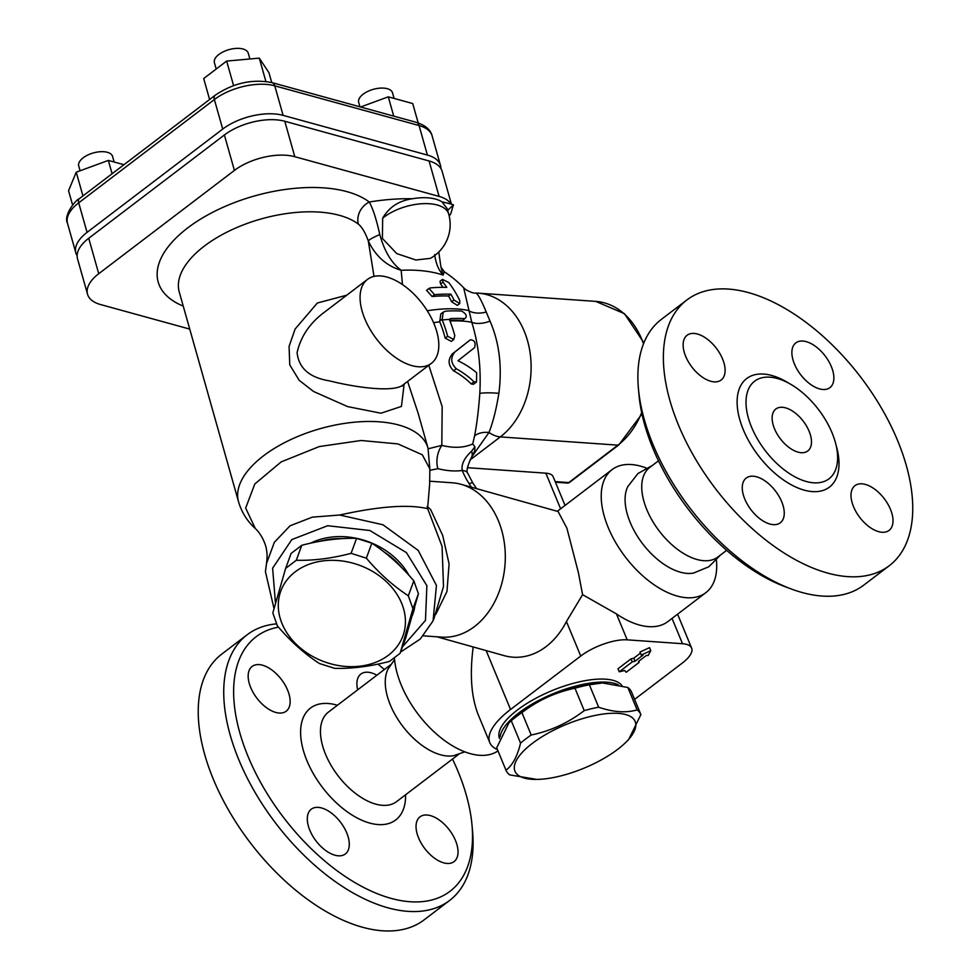 <?xml version="1.0" encoding="UTF-8"?>
<svg xmlns="http://www.w3.org/2000/svg" width="980" height="980" viewBox="0 0 980 980"><rect width="100%" height="100%" fill="white"/><g stroke="black" fill="none" stroke-linecap="round" stroke-linejoin="round"><path stroke-width="1.47" d="M632.259 661.892L619.238 671.814L624.713 670.504L626.147 672.292L639.132 662.407L638.458 661.488L646.42 655.424L648.148 655.547L650.769 650.671L641.226 655.057L642.966 655.179L635.052 661.206L632.259 661.892L631.01 658.866L633.791 658.18L635.052 661.206M638.678 661.316L639.132 662.407M631.01 658.866L617.976 668.777L619.238 671.814M633.791 658.18L640.43 653.121M650.769 650.671L649.52 647.645L639.977 652.031L641.226 655.057M462.499 320.435L464.839 318.659C467.448 316.442 466.394 313.918 461.702 311.089A116.032 42.103 157.5 0 0 445.912 311.138L443.18 312.118L442.188 319.995A111.916 84.329 94 0 1 447.652 336.275L453.765 339.533L454.793 335.626A113.962 85.873 -86 0 0 449.661 320.215L450.408 318.623A116.032 42.103 -22.5 0 1 464.839 318.659L462.499 320.435A112.516 40.829 157.5 0 0 449.71 320.338M442.188 319.995A116.032 42.103 -22.5 0 1 449.551 319.345L450.408 318.623L449.575 319.247M453.765 339.546L451.315 341.395L445.19 338.149A108.266 81.585 -86 0 0 439.763 321.844L440.78 313.943L443.18 312.118M454.916 351.967C450.273 357.651 450.727 363.237 456.288 368.75A101.406 66.946 -2.1 0 1 473.977 381.784L476.501 381.992L476.648 372.78A105.326 67.106 175.5 0 0 457.966 360.714A112.565 1.151 -37.7 0 0 474.528 347.667C475.998 342.829 474.614 340.195 470.388 339.766L470.388 339.766A114.403 1.176 142.3 0 1 454.916 351.967L452.393 353.878A110.838 1.139 -37.7 0 0 467.999 341.591L468.048 341.542M476.501 381.992L473.438 384.307L471.184 383.915A97.363 64.276 177.9 0 0 453.605 370.795C448.068 365.246 447.664 359.611 452.393 353.878M459.743 300.444A115.946 87.367 -86 0 0 448.767 282.522L442.47 279.398L443.009 282.118A115.959 87.379 94 0 1 446.77 287.41A113.46 41.16 157.5 0 0 430.355 287.924L429.02 288.402L434.544 294.698A114.991 41.724 -22.5 0 1 450.923 294.208A115.959 87.379 94 0 1 453.985 300.027L459.718 303.592L459.743 300.444M459.718 303.592L457.378 305.368L451.645 301.816A112.431 84.733 -86 0 0 448.558 296.009A111.438 40.437 157.5 0 0 432.119 296.536L426.545 290.288L429.02 288.402M450.923 294.208L448.558 296.009M443.058 287.336A112.431 84.733 -86 0 0 440.571 283.967L440.008 281.272L442.47 279.398M434.704 254.543C435.757 263.191 438.562 270.039 443.107 275.086L444.295 271.779A112.516 112.516 0 0 1 463.65 287.74L471.784 322.285C478.522 344.054 481.192 367.757 479.808 393.397C478.62 409.812 476.88 423.973 474.59 435.867L472.715 443.952A104.603 57.342 -127.3 0 1 441.809 445.373L442.176 406.712L428.799 365.295M449.6 900.473L424.095 919.889A167.017 91.556 -127.3 0 1 250.072 842.469A167.017 91.556 -127.3 0 1 221.737 654.126L247.242 634.697A167.017 91.556 52.7 0 0 275.576 823.053A167.017 91.556 52.7 0 0 449.6 900.473A167.017 91.556 52.7 0 0 472.581 831.604L472.029 825.344A159.985 87.698 -127.3 0 1 306.299 843.805A159.985 87.698 -127.3 0 1 278.492 627.139M447.076 863.441A28.126 15.423 -127.3 0 1 421.29 843.351A28.126 15.423 -127.3 0 1 420.004 816.842A28.126 15.423 -127.3 0 1 427.011 815.005A28.126 15.423 -127.3 0 1 452.797 835.095A28.126 15.423 -127.3 0 1 454.083 861.604A28.126 15.423 -127.3 0 1 447.076 863.441M309.852 830.305A28.126 15.423 -127.3 0 1 311.248 809.223A28.126 15.423 -127.3 0 1 346.736 832.89A28.126 15.423 -127.3 0 1 345.327 853.984A28.126 15.423 -127.3 0 1 309.852 830.305M259.124 664.611A28.126 15.423 -127.3 0 1 284.911 684.702A28.126 15.423 -127.3 0 1 286.197 711.211A28.126 15.423 -127.3 0 1 279.19 713.048A28.126 15.423 -127.3 0 1 253.404 692.958A28.126 15.423 -127.3 0 1 252.117 666.449A28.126 15.423 -127.3 0 1 259.124 664.611M357.688 689.822A28.126 15.423 -127.3 0 1 360.861 674.069A28.126 15.423 -127.3 0 1 376.884 675.196M276.47 623.88A167.017 91.556 52.7 0 0 247.242 634.697M452.503 759.047A159.985 87.698 -127.3 0 1 458.015 771.383A159.985 87.698 -127.3 0 1 472.029 825.344M377.913 664.109A159.985 87.698 -127.3 0 1 384.344 669.524M464.79 751.844L453.789 755.641A56.264 30.846 -127.3 0 1 390.359 704.988A56.264 30.846 -127.3 0 1 387.97 669.193L394.548 659.589M726.645 550.319L717.813 557.044A56.264 30.846 -127.3 0 1 646.837 509.698A56.264 30.846 -127.3 0 1 649.654 467.521L658.474 460.796M720.533 554.974L708.895 566.734L693.62 573.043A56.264 30.846 -127.3 0 1 630.177 522.377A56.264 30.846 -127.3 0 1 627.8 486.582L637.931 473.536L652.374 465.451M189.74 329.096L100.597 304.56A43.977 21.474 164.2 0 1 87.538 294.245A43.977 21.474 164.2 0 1 98.735 273.714L234.404 170.422L224.383 134.983A43.977 21.474 -15.8 0 1 284.788 121.263L429.069 160.965A43.977 21.474 -15.8 0 1 442.127 171.292L451.437 204.22M87.538 294.245L77.518 258.806A43.977 21.474 -15.8 0 1 88.727 238.275L224.383 134.983M379.799 234.563C376.381 219.263 372.878 208.409 369.264 202.015A17.579 14.394 -52.9 0 0 358.374 224.126C361.963 227.005 365.283 232.628 368.321 241.007C375.622 256.184 386.561 265.947 401.151 270.284C391.473 263.007 384.356 251.101 379.799 234.563A17.579 2.279 -21 0 0 368.321 241.007L374.017 276.397M402.486 284.58L401.151 270.284A101.491 49.539 -15.8 0 1 443.107 275.086L440.976 267.16L444.295 271.766M407.607 381.441L418.129 413.217L428.003 448.154A98.453 48.057 164.2 0 0 320.191 428.677A98.453 48.057 164.2 0 0 238.52 501.699C241.644 512.295 247.242 521.25 255.327 528.538L245.662 508.093L254.8 483.985L281.199 461.886L319.333 446.549L361.106 440.498L397.929 443.916L422.307 454.793L429.84 468.857L428.003 448.154M429.705 470.351L437.889 468.673A21.095 14.541 -75.9 0 1 441.809 445.373L428.187 448.791M429.84 468.832L429.669 483.998L427.721 507.028M435.757 614.374L446.978 591.442L449.085 563.917L442.703 535.472L430.612 509.49M429.51 481.192L452.319 482.797A77.359 58.298 94 0 1 461.188 484.341A77.359 58.298 94 0 1 498.391 520.772A77.359 58.298 94 0 1 495.574 600.079A77.359 58.298 94 0 1 441.502 637.123L423.336 635.848M474.749 451.033L474.896 446.77L471.625 451.143C464.3 457.93 461.176 464.373 462.229 470.486A21.095 7.852 -22.1 0 1 467.742 473.254C466.137 471.441 467.35 466.198 471.368 457.574A21.095 10.719 31.4 0 1 471.331 457.636M474.896 446.77L472.715 443.952M437.889 468.673A124.215 68.098 52.7 0 0 462.229 470.486A49.221 26.987 52.7 0 0 469.114 483.679A21.095 2.597 -32.6 0 1 472.838 482.993A21.095 2.597 -32.6 0 1 472.862 483.042L476.635 488.677M471.625 451.143A21.095 10.719 31.4 0 1 471.368 457.574L474.884 450.727M461.188 484.341L558.086 511.523L566.893 528.159L578.396 572.614L582.586 594.664L616.457 613.921A77.359 42.41 52.7 0 0 667.87 621.59L705.833 592.68A77.359 42.41 -127.3 0 1 625.228 556.824A77.359 42.41 -127.3 0 1 612.108 469.591A77.359 42.41 -127.3 0 1 631.389 464.545A77.359 42.41 -127.3 0 1 646.188 467.999M437.007 636.816L504.198 655.657A77.359 58.298 -86 0 0 566.44 621.541L582.586 594.664M565.043 505.423L553.124 476.66A28.126 10.204 157.5 0 0 545.86 473.181L467.35 467.668M394.426 658.131A77.359 42.41 52.7 0 0 435.647 733.285A77.359 42.41 52.7 0 0 497.987 750.901M716.429 560.254A77.359 42.41 -127.3 0 1 705.833 592.68M566.44 621.541L580.736 656.037L510.543 709.483A77.359 28.065 157.5 0 0 489.804 742.644L478.252 714.763C471.307 697.209 469.628 674.608 473.193 646.959M672.047 618.404L682.533 643.713L627.188 639.842L616.457 613.921M580.736 656.037A35.157 12.752 -22.5 0 1 627.188 639.842M430.624 509.49L427.109 506.452L427.684 508.681C408.672 504.137 379.358 506.244 339.741 515.015L312.302 517.158L290.055 525.795L274.363 542.295L266.499 563.537C267.271 557.853 267.258 553.369 266.499 550.074C266.462 546.607 262.518 535.215 255.327 528.538M380.644 275.944A52.749 28.91 52.7 0 0 367.5 279.386A52.749 28.91 52.7 0 0 376.443 338.872A52.749 28.91 52.7 0 0 431.396 363.323A52.749 28.91 52.7 0 0 436.774 331.632A52.749 28.91 52.7 0 0 380.644 275.944M346.724 295.201L317.349 303.004L295.115 329.047L289.063 346.43L289.774 364.891L299.17 380.301L313.563 391.486L347.618 406.602L380.987 413.217L401.433 406.418L404.164 384.062M403.233 384.76L402.854 385.067C393.825 392.392 357.724 387.945 329.537 380.889C309.582 377.655 298.765 368.247 297.099 352.641C300.689 336.618 309.717 323.192 324.196 312.375L367.5 279.386M412.421 198.756A38.673 18.877 -15.8 0 1 442.054 201.905L447.199 208.728L448.705 214.081A38.673 18.877 164.2 0 0 421.865 203.73A38.673 18.877 164.2 0 0 382.666 218.209C388.999 207.184 398.909 200.704 412.421 198.756A139.54 68.122 164.2 0 0 369.264 202.015A116.032 56.644 164.2 0 0 206.878 215.416A116.032 56.644 164.2 0 0 183.248 306.103M449.22 216.078L450.751 213.811L453.458 204.832A139.54 68.122 164.2 0 0 450.996 204.085A43.977 21.474 164.2 0 0 439.089 196.404L429.069 160.965M234.404 170.422A43.977 21.474 164.2 0 1 294.796 156.702L439.089 196.404M453.458 204.832L447.578 210.516M448.705 214.081A38.673 38.673 0 0 1 430.379 258.353L415.9 260.006L396.79 253.6L382.384 238.446L382.666 218.209M275.466 603.337L272.624 568.167L291.856 539.563L327.688 525.721L369.889 530.511L406.43 552.622L426.888 585.734L425.467 620.413L402.511 646.776M310.587 543.19A66.812 52.736 20.2 0 1 330.897 537.163A66.812 52.736 20.2 0 1 408.905 575.248M414.699 607.22A66.812 52.736 20.2 0 1 412.801 614.215L412.36 615.428M400.563 652.08L420.224 639.07L433.074 620.879L436.443 585.44L418.215 550.429L382.984 524.778L339.741 515.027M265.433 571.597L266.499 563.537M265.421 571.597L274.008 608.58M77.126 255.731A43.977 21.474 -15.8 0 1 75.852 252.901A43.977 21.474 -15.8 0 1 87.049 232.37L222.717 129.078A43.977 21.474 -15.8 0 1 283.11 115.358L427.402 155.061A43.977 21.474 -15.8 0 1 440.461 165.387A43.977 21.474 -15.8 0 1 440.865 168.462M360.591 107.004L388.288 96.824L412.715 103.549L418.191 122.904M393.74 116.118L388.288 96.824M359.942 106.82L358.692 102.398A17.579 8.587 -15.8 0 1 373.27 89.352A17.579 8.587 -15.8 0 1 392.527 92.831L394.107 98.429M72.606 205.041L68.551 190.708L76.232 172.198L108.339 160.414L123.946 164.714M82.945 195.939L76.232 172.198M112.1 173.742L108.339 160.414M80.091 170.79L78.731 165.988A17.579 8.587 -15.8 0 1 83.202 157.78A17.579 8.587 -15.8 0 1 100.842 151.692A17.579 8.587 -15.8 0 1 112.565 156.42L114.146 162.018M209.61 99.495L203.693 78.547L226.65 61.066L259.284 58.139L268.961 72.704L271.742 82.553M265.874 81.426L259.284 58.139M233.595 85.603L226.65 61.066M216.188 69.029L214.4 62.683A17.579 8.587 -15.8 0 1 223.477 51.707A17.579 8.587 -15.8 0 1 243.016 49A17.579 8.587 -15.8 0 1 248.234 53.128L249.888 58.984M342.02 538.657A66.812 52.736 -159.8 0 0 330.162 539.184A66.812 52.736 -159.8 0 0 319.713 541.352M412.409 615.256A66.812 52.736 -159.8 0 0 413.499 611.459M401.812 567.788A66.812 52.736 -159.8 0 0 383.646 551.667M388.435 655.216A65.047 51.352 -159.8 0 0 356.083 564.1A65.047 51.352 -159.8 0 0 281.101 621.185A65.047 51.352 -159.8 0 0 388.435 655.216M296.291 560.278C313.539 560.719 331.804 558.404 351.085 553.345L366.349 558.171C379.334 573.459 393.323 585.991 408.329 595.791L412.923 608.739L400.122 653.293L389.464 661.402C370.183 666.473 351.906 668.789 334.658 668.348L319.407 663.509C304.4 653.721 290.411 641.189 277.414 625.902L272.82 612.953L285.633 568.4L296.291 560.278L301.791 545.284L291.134 553.394L285.633 568.4M400.122 653.293L405.622 638.298L418.423 593.77L413.829 580.822C400.832 565.534 386.843 553.002 371.837 543.202L356.585 538.363L351.085 553.345M356.585 538.363C339.325 537.934 321.06 540.237 301.791 545.284M418.423 593.77L412.923 608.739M413.829 580.822L408.329 595.791M371.837 543.202L366.349 558.171M618.221 684.763A66.812 24.243 157.5 0 0 546.803 696.486A66.812 24.243 157.5 0 0 500.18 736.691M499.494 738.491A66.812 24.243 -22.5 0 1 517.452 709.961A66.812 24.243 -22.5 0 1 545.554 693.448A66.812 24.243 -22.5 0 1 622.018 685.718M532.397 743.342A65.047 23.606 157.5 0 0 536.783 779.418A65.047 23.606 157.5 0 0 625.522 742.656A65.047 23.606 157.5 0 0 613.835 713.244A65.047 23.606 157.5 0 0 532.397 743.342M640.785 714.371L631.598 692.186A72.961 26.472 157.5 0 0 631.561 692.076A72.961 26.472 157.5 0 0 627.837 687.495L602.529 682.95L589.372 684.8A72.961 26.472 157.5 0 0 574.954 688.217C555.574 692.248 537.898 700.369 521.923 712.607A72.961 26.472 157.5 0 0 516.301 716.637A72.961 26.472 157.5 0 0 511.266 720.717L508.988 722.713L496.701 747.801L505.974 770.207C512.54 765.282 517.391 756.254 520.552 743.122A72.961 26.472 -22.5 0 1 525.586 739.055A72.961 26.472 -22.5 0 1 531.197 735.012C550.576 730.994 568.253 722.86 584.239 710.623A72.961 26.472 -22.5 0 1 598.658 707.205C613.174 712.215 626 713.109 637.123 709.9A72.961 26.472 -22.5 0 1 640.834 714.481A72.961 26.472 -22.5 0 1 640.883 714.592L628.584 739.68L625.522 742.656M511.266 720.717L520.552 743.122M536.783 779.418L509.747 774.898A72.961 26.472 -22.5 0 1 506.023 770.329A72.961 26.472 -22.5 0 1 505.974 770.207M627.837 687.495L637.123 709.9M589.372 684.8L598.658 707.205M574.954 688.217L584.239 710.623M521.923 712.607L531.197 735.012M602.529 682.95L600.801 682.974A65.047 23.606 157.5 0 0 519.865 713.073A65.047 23.606 157.5 0 0 512.05 719.736L508.988 722.713M427.672 508.681L442.078 546.436L443.499 586.579M641.68 412.617A77.359 58.298 94 0 1 617.915 445.153A3.516 1.923 52.7 0 0 618.784 444.92L569.649 482.332A3.516 1.923 -127.3 0 1 568.78 482.564A3.516 2.646 94 0 1 567.273 483.042L555.427 482.209M471.809 456.839L488.971 432.511C492.952 422.478 496.26 409.42 498.869 393.348C502.274 366.594 499.322 342.522 490.024 321.122L486.239 312.007C481.033 299.476 477.481 293.155 475.594 293.045M463.65 287.74L465.868 289.676A17.579 17.554 126.1 0 1 463.613 287.716M486.239 312.007A17.579 10.866 -11.5 0 1 468.514 310.55A112.516 40.829 -22.5 0 0 427.255 310.77M490.024 321.122A17.579 8.832 -16.9 0 1 471.784 322.285A112.516 40.829 -22.5 0 0 449.979 320.999M555.17 481.609L568.78 482.564L617.915 445.153L500.315 436.909A28.126 15.423 52.7 0 1 488.971 432.511A17.579 12.373 9.9 0 0 474.59 435.867M682.533 643.713A35.157 12.752 -22.5 0 1 691.611 648.074A35.157 12.752 -22.5 0 1 682.19 663.142L634.587 699.389M489.804 742.644A77.359 28.065 157.5 0 0 497.424 749.577M638.397 388.252L638.948 394.511A159.985 87.698 52.7 0 0 785.348 586.787L791.228 588.98A167.017 91.556 -127.3 0 1 638.397 388.252A167.017 91.556 -127.3 0 1 661.378 319.382L686.882 299.966A167.017 91.556 -127.3 0 1 897.594 440.522A167.017 91.556 -127.3 0 1 889.24 565.73A167.017 91.556 -127.3 0 1 715.216 488.31A167.017 91.556 -127.3 0 1 686.882 299.966M889.24 565.73L863.735 585.146A167.017 91.556 -127.3 0 1 791.228 588.98M801.211 452.699A26.374 14.455 -127.3 0 1 777.042 433.858A26.374 14.455 -127.3 0 1 775.829 409.015A26.374 14.455 -127.3 0 1 803.306 421.241A26.374 14.455 -127.3 0 1 807.777 450.971A26.374 14.455 -127.3 0 1 801.211 452.699M831.322 366.557A28.126 15.423 -127.3 0 1 829.913 387.651A28.126 15.423 -127.3 0 1 800.599 374.605A28.126 15.423 -127.3 0 1 795.834 342.89A28.126 15.423 -127.3 0 1 831.322 366.557M694.085 333.433A28.126 15.423 -127.3 0 1 719.871 353.523A28.126 15.423 -127.3 0 1 721.158 380.032A28.126 15.423 -127.3 0 1 691.856 366.986A28.126 15.423 -127.3 0 1 687.078 335.27A28.126 15.423 -127.3 0 1 694.085 333.433M744.812 499.126A28.126 15.423 -127.3 0 1 746.221 478.044A28.126 15.423 -127.3 0 1 775.523 491.078A28.126 15.423 -127.3 0 1 780.301 522.806A28.126 15.423 -127.3 0 1 744.812 499.126M882.037 532.263A28.126 15.423 -127.3 0 1 856.251 512.173A28.126 15.423 -127.3 0 1 854.964 485.663A28.126 15.423 -127.3 0 1 884.279 498.698A28.126 15.423 -127.3 0 1 889.044 530.425A28.126 15.423 -127.3 0 1 882.037 532.263M751.574 427.17A61.36 33.639 -127.3 0 1 758.557 378.893A61.36 33.639 -127.3 0 1 818.57 409.615A61.36 33.639 -127.3 0 1 832.228 475.643A61.36 33.639 -127.3 0 1 791.999 475.165A61.36 33.639 -127.3 0 1 751.574 427.17M441.919 319.333L439.493 321.183M447.652 336.275L445.19 338.149M473.977 381.784L471.184 383.915M456.288 368.75L453.605 370.795M453.985 300.027L451.645 301.816M434.544 294.698L432.119 296.536M443.009 282.118L440.571 283.967M433.564 322.677A112.516 40.829 -22.5 0 1 439.763 321.844M458.616 754.404L396.533 801.664A56.264 30.846 -127.3 0 1 337.916 775.584A56.264 30.846 -127.3 0 1 328.374 712.142L390.444 664.881M337.426 705.257A70.327 38.551 52.7 0 0 301.742 743.649A70.327 38.551 52.7 0 0 359.072 818.949A70.327 38.551 52.7 0 0 405.585 794.78M98.735 273.714L88.727 238.275M238.52 501.699L179.267 292.028A98.453 48.057 -15.8 0 1 244.486 224.432A98.453 48.057 -15.8 0 1 358.374 224.126M469.114 483.679L471.417 487.207M545.86 473.181L560.609 508.804M486.154 650.598L510.543 709.483M450.996 204.085A139.54 68.122 164.2 0 0 442.054 201.905M294.796 156.702L284.788 121.263M87.049 232.37L78.706 202.836L214.375 99.544A43.977 21.474 -15.8 0 1 274.768 85.824L419.06 125.538A43.977 21.474 -15.8 0 1 432.119 135.853L440.461 165.387M222.717 129.078L214.375 99.544A7.032 3.859 -127.3 0 1 215.098 95.317C233.277 83.031 252.228 78.792 271.962 82.614L416.243 122.316C425.32 125.22 430.612 129.728 432.119 135.853M283.11 115.358L274.768 85.824A7.032 4.777 -74.6 0 0 271.962 82.614M427.402 155.061L419.06 125.538A7.032 4.777 -74.6 0 0 416.243 122.316M75.852 252.901L67.51 223.367A43.977 21.474 -15.8 0 1 78.706 202.836A7.032 3.859 -127.3 0 1 79.429 198.609L215.098 95.317M470.02 459.975L500.315 436.909A77.359 58.298 -86 0 0 529.972 351.979A77.359 58.298 -86 0 0 478.142 293.143L475.716 293.032C473.855 293.437 470.572 292.322 465.868 289.676M643.897 342.829L624.419 313.674L595.742 301.387A77.359 58.298 94 0 1 643.505 343.821M498.869 393.348A17.579 2.793 3.2 0 0 479.808 393.397M789.268 383.462A68.245 37.412 52.7 0 0 743.306 429.705A68.245 37.412 52.7 0 0 808.941 491.188A68.245 37.412 52.7 0 0 835.977 444.822M472.838 482.993L467.742 473.254M612.108 469.591L557.314 511.303M431.396 363.323L402.841 385.054M401.935 386.218L402.878 385.042M438.771 252.007L440.951 267.111M79.429 198.609C75.632 199.859 63.198 215.392 67.51 223.367M496.738 747.912L506.023 770.329M631.561 692.076L640.834 714.481M433.675 619.483L443.536 586.42M618.784 444.92L641.961 413.94M567.273 483.042A3.516 3.516 0 0 0 569.649 482.332M595.742 301.387L478.142 293.143M677.584 614.191L691.611 648.074"/></g></svg>
